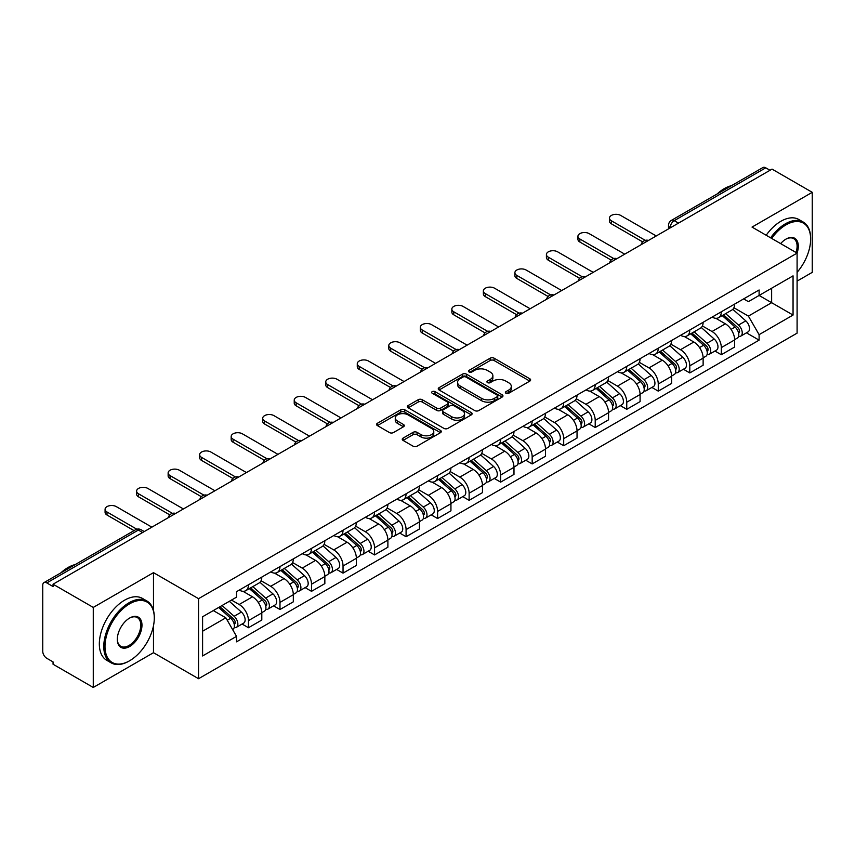 <?xml version="1.0" encoding="UTF-8"?>
<svg xmlns="http://www.w3.org/2000/svg" width="855" height="855" viewBox="0 0 855 855"><rect width="100%" height="100%" fill="white"/><g stroke="black" fill="none" stroke-linecap="round" stroke-linejoin="round"><path stroke-width="1.28" d="M505.957 393.257A1.967 1.133 0 0 0 508.736 393.257L529.811 381.095A2.8 1.625 0 0 0 530.634 379.941A2.8 1.625 0 0 0 529.811 378.797L494.115 358.192A2.8 1.625 0 0 0 490.139 358.192L469.064 370.354A1.967 1.133 0 0 0 468.497 371.156A1.967 1.133 0 0 0 469.064 371.957A1.967 1.133 0 0 0 471.842 371.957L474.568 370.386A8.978 5.183 0 0 1 487.265 370.386L490.246 372.096A8.978 5.183 0 0 1 492.875 375.762A8.978 5.183 0 0 1 490.246 379.428L487.51 381.009A1.967 1.133 0 0 0 486.944 381.811A1.967 1.133 0 0 0 487.51 382.613A1.967 1.133 0 0 0 490.289 382.613L493.014 381.031A8.978 5.183 0 0 1 505.711 381.031L508.693 382.751A8.978 5.183 0 0 1 511.322 386.417A8.978 5.183 0 0 1 508.693 390.083L505.957 391.654A1.967 1.133 0 0 0 505.391 392.456A1.967 1.133 0 0 0 505.957 393.257L505.957 391.654M403.068 438.123A2.8 1.625 0 0 0 402.245 439.267A2.8 1.625 0 0 0 403.068 440.411L413.083 446.192A2.8 1.625 0 0 0 417.048 446.192L440.453 432.683A2.8 1.625 0 0 0 441.276 431.54A2.8 1.625 0 0 0 440.453 430.386L404.757 409.78A2.8 1.625 0 0 0 400.792 409.78L377.386 423.289A2.8 1.625 0 0 0 376.563 424.433A2.8 1.625 0 0 0 377.386 425.576L389.485 432.566A2.8 1.625 0 0 0 393.45 432.566L403.464 426.784A2.8 1.625 0 0 0 404.287 425.64A2.8 1.625 0 0 0 403.464 424.497L397.468 421.023A7.503 4.328 0 0 1 395.267 417.967A7.503 4.328 0 0 1 399.894 413.959A7.503 4.328 0 0 1 408.081 414.899L431.583 428.473A7.503 4.328 0 0 1 433.774 431.54A7.503 4.328 0 0 1 429.146 435.537A7.503 4.328 0 0 1 420.97 434.597L417.048 432.341A2.8 1.625 0 0 0 413.083 432.341L403.068 438.123L403.068 440.411L413.083 434.671L413.083 432.341M198.552 598.671L153.483 572.658L93.27 607.424L53.053 584.211L772.033 169.108L812.25 192.322L752.037 227.088L797.095 253.112L198.552 598.671L198.552 678.71L797.095 333.14L797.095 253.112M474.771 410.582A2.8 1.625 0 0 0 478.736 410.582L502.142 397.062A2.8 1.625 0 0 0 502.964 395.918A2.8 1.625 0 0 0 502.142 394.775L466.445 374.159A2.8 1.625 0 0 0 462.47 374.159L439.064 387.678A2.8 1.625 0 0 0 438.252 388.822A2.8 1.625 0 0 0 439.064 389.966L474.771 410.582M433.015 393.685A1.967 1.133 0 0 1 435.003 393.963L435.003 391.622L471.297 412.58A2.8 1.625 0 0 1 472.12 413.724A2.8 1.625 0 0 1 471.297 414.878L447.892 428.387A2.8 1.625 0 0 1 443.927 428.387L408.22 407.771L408.22 405.484A2.8 1.625 0 0 0 407.408 406.627A2.8 1.625 0 0 0 408.22 407.771M408.22 405.484L418.245 399.702A2.8 1.625 0 0 1 422.21 399.702L436.691 408.059A2.8 1.625 0 0 0 440.656 408.059L447.304 404.223A2.8 1.625 0 0 0 448.116 403.079A2.8 1.625 0 0 0 447.304 401.935L432.224 393.225A1.967 1.133 0 0 1 431.647 392.424A1.967 1.133 0 0 1 432.865 391.376A1.967 1.133 0 0 1 435.003 391.622M93.27 607.424L93.27 687.463L53.053 664.239L53.053 661.909L46.79 658.297A5.718 3.302 -120 0 1 42.75 651.296L42.75 585.258A5.718 3.302 -120 0 1 43.936 582.64L135.475 529.79A5.718 3.302 60 0 1 138.328 530.079L46.79 582.928A5.718 3.302 -120 0 0 43.936 582.64M797.095 281.113L812.25 272.36L812.25 192.322M93.27 687.463L153.483 652.696L198.552 678.71M53.053 584.211L53.053 586.541L46.79 582.928M678.475 223.123L674.232 220.675A5.718 3.302 60 0 0 671.378 220.387L762.917 167.537A5.718 3.302 60 0 1 765.77 167.826L674.232 220.675A5.718 3.302 120 0 0 670.192 227.676L670.192 227.911M770.013 170.273L765.77 167.826M721.321 311.786A13.146 7.588 60 0 1 718.595 317.697L731.933 309.991A13.146 7.588 -120 0 0 734.648 304.091M702.393 325.947L712.023 331.505A13.146 7.588 60 0 1 721.321 347.611L734.648 339.905A13.146 7.588 -120 0 0 725.361 323.81L715.817 318.295M734.648 339.905L734.648 347.023L721.321 354.729L714.919 351.031M718.595 317.697A13.146 7.588 60 0 1 712.119 317.098M721.321 347.611L721.321 354.729M689.793 329.987A13.146 7.588 60 0 1 687.067 335.897L700.405 328.192A13.146 7.588 -120 0 0 703.131 322.292M683.402 369.232L689.793 372.93L703.131 365.224L703.131 358.106A13.146 7.588 -120 0 0 693.833 342.011L684.289 336.496M687.067 335.897A13.146 7.588 60 0 1 680.601 335.299M670.865 344.148L680.495 349.706A13.146 7.588 60 0 1 689.793 365.812L689.793 372.93M658.264 348.188A13.146 7.588 60 0 1 655.55 354.088L668.888 346.393A13.146 7.588 -120 0 0 671.603 340.493M651.873 387.433L658.264 391.13L671.603 383.425L671.603 376.307A13.146 7.588 -120 0 0 662.315 360.212L652.76 354.697M655.55 354.088A13.146 7.588 60 0 1 649.073 353.5M639.337 362.349L648.977 367.907A13.146 7.588 60 0 1 658.264 384.013L658.264 391.13M626.747 366.389A13.146 7.588 60 0 1 624.022 372.288L637.36 364.593A13.146 7.588 -120 0 0 640.085 358.694M620.356 405.633L626.747 409.321L640.085 401.626L640.085 394.508A13.146 7.588 -120 0 0 630.787 378.412L621.243 372.898M624.022 372.288A13.146 7.588 60 0 1 617.556 371.701M607.82 380.55L617.449 386.107A13.146 7.588 60 0 1 626.747 402.213L626.747 409.321M595.219 384.59A13.146 7.588 60 0 1 592.504 390.489L605.832 382.794A13.146 7.588 -120 0 0 608.557 376.895M588.828 423.834L595.219 427.521L608.557 419.826L608.557 412.709A13.146 7.588 -120 0 0 599.259 396.613L589.715 391.098M592.504 390.489A13.146 7.588 60 0 1 586.028 389.901M576.291 398.751L585.932 404.308A13.146 7.588 60 0 1 595.219 420.404L595.219 427.521M563.702 402.791A13.146 7.588 60 0 1 560.976 408.69L574.314 400.995A13.146 7.588 -120 0 0 577.039 395.096M557.3 442.035L563.702 445.722L577.039 438.027L577.039 430.909A13.146 7.588 -120 0 0 567.741 414.803L558.197 409.299M560.976 408.69A13.146 7.588 60 0 1 554.5 408.102M544.774 416.951L554.403 422.509A13.146 7.588 60 0 1 563.702 438.604L563.702 445.722M532.173 420.991A13.146 7.588 60 0 1 529.448 426.891L542.786 419.196A13.146 7.588 -120 0 0 545.511 413.296M525.782 460.236L532.173 463.923L545.511 456.228L545.511 449.11A13.146 7.588 -120 0 0 536.213 433.004L526.669 427.5M529.448 426.891A13.146 7.588 60 0 1 522.982 426.303M513.246 435.152L522.875 440.71A13.146 7.588 60 0 1 532.173 456.805L532.173 463.923M500.645 439.192A13.146 7.588 60 0 1 497.931 445.092L511.269 437.397A13.146 7.588 -120 0 0 513.983 431.486M494.254 478.437L500.656 482.124L513.983 474.429L513.983 467.311A13.146 7.588 -120 0 0 504.696 451.205L495.141 445.701M497.931 445.092A13.146 7.588 60 0 1 491.454 444.504M481.718 453.342L491.358 458.911A13.146 7.588 60 0 1 500.656 475.006L500.656 482.124M469.128 457.393A13.146 7.588 60 0 1 466.403 463.292L479.741 455.597A13.146 7.588 -120 0 0 482.466 449.687M462.737 496.637L469.128 500.325L482.466 492.63L482.466 485.512A13.146 7.588 -120 0 0 473.168 469.406L463.624 463.902M466.403 463.292A13.146 7.588 60 0 1 459.937 462.705M450.2 471.543L459.83 477.111A13.146 7.588 60 0 1 469.128 493.207L469.128 500.325M437.6 475.594A13.146 7.588 60 0 1 434.885 481.493L448.223 473.788A13.146 7.588 -120 0 0 450.938 467.888M431.209 514.838L437.6 518.525L450.938 510.83L450.938 503.713A13.146 7.588 -120 0 0 441.65 487.607L432.096 482.092M434.885 481.493A13.146 7.588 60 0 1 428.408 480.895M418.672 489.744L428.312 495.312A13.146 7.588 60 0 1 437.6 511.408L437.6 518.525M406.082 493.795A13.146 7.588 60 0 1 403.357 499.694L416.695 491.988A13.146 7.588 -120 0 0 419.42 486.089M399.68 533.028L406.082 536.726L419.42 529.021L419.42 521.913A13.146 7.588 -120 0 0 410.122 505.807L400.578 500.293M403.357 499.694A13.146 7.588 60 0 1 396.891 499.096M387.155 507.945L396.784 513.513A13.146 7.588 60 0 1 406.082 529.608L406.082 536.726M374.554 511.995A13.146 7.588 60 0 1 371.829 517.895L385.167 510.189A13.146 7.588 -120 0 0 387.892 504.29M368.163 551.229L374.554 554.927L387.892 547.221L387.892 540.104A13.146 7.588 -120 0 0 378.594 524.008L369.05 518.493M371.829 517.895A13.146 7.588 60 0 1 365.363 517.296M355.627 526.146L365.256 531.703A13.146 7.588 60 0 1 374.554 547.809L374.554 554.927M343.037 530.196A13.146 7.588 60 0 1 340.311 536.096L353.649 528.39A13.146 7.588 -120 0 0 356.364 522.49M336.635 569.43L343.037 573.128L356.375 565.422L356.375 558.304A13.146 7.588 -120 0 0 347.077 542.209L337.533 536.694M340.311 536.096A13.146 7.588 60 0 1 333.835 535.497M324.109 544.346L333.739 549.904A13.146 7.588 60 0 1 343.037 566.01L343.037 573.128M311.509 548.386A13.146 7.588 60 0 1 308.783 554.297L322.121 546.591A13.146 7.588 -120 0 0 324.847 540.691M305.117 587.631L311.509 591.329L324.847 583.623L324.847 576.505A13.146 7.588 -120 0 0 315.548 560.41L306.005 554.895M308.783 554.297A13.146 7.588 60 0 1 302.317 553.698M292.581 562.547L302.21 568.105A13.146 7.588 60 0 1 311.509 584.211L311.509 591.329M279.98 566.587A13.146 7.588 60 0 1 277.266 572.497L290.604 564.792A13.146 7.588 -120 0 0 293.318 558.892M273.589 605.832L279.98 609.53L293.318 601.824L293.318 594.706A13.146 7.588 -120 0 0 284.031 578.611L274.476 573.096M277.266 572.497A13.146 7.588 60 0 1 270.789 571.899M261.053 580.748L270.693 586.306A13.146 7.588 60 0 1 279.98 602.412L279.98 609.53M248.463 584.788A13.146 7.588 60 0 1 245.738 590.687L259.076 582.992A13.146 7.588 -120 0 0 261.801 577.093M242.072 624.032L248.463 627.73L261.801 620.025L261.801 612.907A13.146 7.588 -120 0 0 252.503 596.811L242.959 591.297M245.738 590.687A13.146 7.588 60 0 1 239.272 590.1M231.491 600.071L239.165 604.506A13.146 7.588 60 0 1 248.463 620.612L248.463 627.73M743.647 298.897L748.392 301.644L793.055 275.855L771.638 288.221L771.638 302.691L748.392 316.104L733.911 307.747M202.592 631.225L225.827 617.812L236.536 636.355L202.592 655.956L202.592 616.754L236.536 597.153L236.536 591.671L759.101 289.973L759.101 295.456L793.055 315.057L759.101 334.658L748.392 316.104M793.055 275.855L793.055 315.057M236.536 636.355L236.536 641.838L759.101 340.14L759.101 334.658M153.483 572.658L153.483 610.491M153.483 625.742L153.483 652.696M225.827 617.812L213.301 610.577M746.447 332.83L759.101 340.14M506.748 393.535L508.693 392.413A8.978 5.183 0 0 0 511.322 388.747L511.322 386.417M492.875 375.762L492.875 378.102A8.978 5.183 0 0 1 490.246 381.768L488.301 382.89M529.779 381.116L494.115 360.521A2.8 1.625 0 0 0 490.139 360.521L469.855 372.235M502.109 397.083L466.445 376.499A2.8 1.625 0 0 0 462.47 376.499L439.107 389.987M497.183 396.72A1.967 1.133 0 0 0 497.76 395.918A1.967 1.133 0 0 0 497.183 395.117L465.847 377.023A1.967 1.133 0 0 0 463.068 377.023L460.193 378.69A8.978 5.183 0 0 0 457.564 382.345A8.978 5.183 0 0 0 460.193 386.011L481.611 398.387A8.978 5.183 0 0 0 494.308 398.387L497.183 396.72L497.183 399.061A1.967 1.133 0 0 0 497.76 398.259L497.76 395.918M457.564 382.345L457.564 384.686A8.978 5.183 0 0 0 460.193 388.352L460.193 386.011M497.183 399.061L494.308 400.717A8.978 5.183 0 0 1 481.611 400.717L460.193 388.352M408.263 407.792L418.245 402.032L418.245 399.702M448.116 403.079L448.116 405.409A2.8 1.625 0 0 1 447.304 406.553L440.656 410.389A2.8 1.625 0 0 1 436.691 410.389L422.21 402.032A2.8 1.625 0 0 0 418.245 402.032M435.003 393.963L471.265 414.899M451.718 416.738A7.503 4.328 0 0 0 459.894 417.678A7.503 4.328 0 0 0 464.522 413.67A7.503 4.328 0 0 0 462.32 410.603L454.048 405.826A2.8 1.625 0 0 0 450.072 405.826L443.435 409.663A2.8 1.625 0 0 0 442.612 410.806A2.8 1.625 0 0 0 443.435 411.95L451.718 416.738L451.718 419.068A7.503 4.328 0 0 0 459.894 420.008A7.503 4.328 0 0 0 464.522 416L464.522 413.67M442.612 410.806L442.612 413.136A2.8 1.625 0 0 0 443.435 414.29L443.435 411.95M451.718 419.068L443.435 414.29M433.774 431.54L433.774 433.87A7.503 4.328 0 0 1 429.146 437.867A7.503 4.328 0 0 1 420.97 436.937L417.048 434.671A2.8 1.625 0 0 0 413.083 434.671M395.267 417.967L395.267 420.297A7.503 4.328 0 0 0 397.468 423.364L397.468 421.023M403.464 424.497L403.464 426.784L397.468 423.364M440.453 430.386L440.453 432.683L404.757 412.11A2.8 1.625 0 0 0 400.792 412.11L377.418 425.598M722.229 315.591L735.076 327.059A7.139 4.125 60 0 1 737.32 338.099L734.648 339.638M722.571 315.901L728.61 319.385M723.522 314.843L737.822 327.604A3.431 1.977 60 0 1 738.891 332.905A3.431 1.977 60 0 1 738.581 333.023M725.66 313.614L738.506 325.071A7.139 4.125 60 0 1 740.751 336.122A7.139 4.125 60 0 1 738.592 336.346M732.821 309.307L745.784 320.871A7.139 4.125 60 0 1 748.029 331.922L740.751 336.122M642.661 241.88L611.389 223.828A6.573 3.794 180 0 1 609.465 221.146L609.465 218.111A6.573 3.794 -0 0 0 611.389 220.793L645.269 240.351M656.245 235.959L620.687 215.428A6.573 3.794 -0 0 0 613.516 214.605A6.573 3.794 -0 0 0 609.465 218.111M690.701 333.792L703.547 345.26A7.139 4.125 60 0 1 705.792 356.3L703.131 357.839M691.043 334.102L697.092 337.586M692.005 333.044L706.294 345.805A3.431 1.977 60 0 1 707.374 351.106A3.431 1.977 60 0 1 707.053 351.223M694.142 331.815L706.989 343.272A7.139 4.125 60 0 1 709.223 354.323A7.139 4.125 60 0 1 707.074 354.547M701.303 327.508L714.256 339.072A7.139 4.125 60 0 1 716.501 350.123L709.223 354.323M659.184 351.993L672.03 363.461A7.139 4.125 60 0 1 674.264 374.501L671.603 376.04M659.526 352.303L665.564 355.787M660.477 351.245L674.766 364.006A3.431 1.977 60 0 1 675.845 369.307A3.431 1.977 60 0 1 675.536 369.424M662.614 350.016L675.461 361.473A7.139 4.125 60 0 1 677.705 372.524A7.139 4.125 60 0 1 675.546 372.748M669.775 345.709L682.739 357.272A7.139 4.125 60 0 1 684.983 368.323L677.705 372.524M611.143 260.08L579.861 242.029A6.573 3.794 180 0 1 577.937 239.336L577.937 236.311A6.573 3.794 -0 0 0 579.861 238.994L613.751 258.552M624.727 254.159L589.159 233.629A6.573 3.794 -0 0 0 581.999 232.806A6.573 3.794 -0 0 0 577.937 236.311M579.615 278.281L548.344 260.219A6.573 3.794 180 0 1 546.42 257.537L546.42 254.512A6.573 3.794 -0 0 0 548.344 257.195L582.223 276.753M593.199 272.36L557.631 251.83A6.573 3.794 -0 0 0 550.47 251.007A6.573 3.794 -0 0 0 546.42 254.512M797.095 272.339A34.863 20.125 120 0 0 810.636 239.111A34.863 20.125 120 0 0 785.98 224.876A34.863 20.125 120 0 0 771.67 238.427M770.622 237.829A35.718 20.627 -60 0 1 785.371 223.828A35.718 20.627 -60 0 1 803.23 222.054A35.718 20.627 -60 0 1 810.636 238.406A35.718 20.627 -60 0 1 810.636 238.759M780.636 243.6A17.431 10.068 -60 0 1 785.98 239.111L785.98 239.111A17.431 10.068 -60 0 1 797.084 253.101M796.026 252.492A16.576 9.565 120 0 0 793.664 238.641A16.576 9.565 120 0 0 785.67 239.293M717.131 193.978A35.718 20.627 -60 0 1 724.345 188.592A35.718 20.627 -60 0 1 731.57 185.642M766.176 235.264A35.718 20.627 -60 0 1 780.925 221.253A35.718 20.627 -60 0 1 798.794 219.489L803.23 222.054M129.041 661.097L129.639 660.744A34.863 20.125 120 0 0 154.295 618.037A34.863 20.125 120 0 0 129.639 603.812A34.863 20.125 120 0 0 104.994 646.508A34.863 20.125 120 0 0 129.639 660.744L129.041 661.097A35.718 20.627 -60 0 1 111.171 662.86A35.718 20.627 -60 0 1 105.699 634.239A35.718 20.627 -60 0 1 129.041 602.754A35.718 20.627 -60 0 1 146.9 600.99A35.718 20.627 -60 0 1 154.295 617.342A35.718 20.627 -60 0 1 154.295 617.695M129.639 618.037L129.639 618.037A17.431 10.068 -60 0 1 141.973 625.155A17.431 10.068 -60 0 1 129.639 646.508A17.431 10.068 -60 0 1 117.317 639.39A17.431 10.068 -60 0 1 129.639 618.037L129.639 618.037M117.317 639.038A16.576 9.565 120 0 0 120.747 646.284A16.576 9.565 120 0 0 129.041 645.461A16.576 9.565 120 0 0 139.867 630.851A16.576 9.565 120 0 0 137.324 617.567A16.576 9.565 120 0 0 129.34 618.218M60.791 572.914A35.718 20.627 -60 0 1 68.005 567.528A35.718 20.627 -60 0 1 75.229 564.578M111.171 662.86L106.725 660.295A35.718 20.627 -60 0 1 101.253 631.674A35.718 20.627 -60 0 1 124.595 600.189A35.718 20.627 -60 0 1 142.454 598.425L146.9 600.99M627.656 370.194L640.502 381.661A7.139 4.125 60 0 1 642.746 392.702L640.074 394.241M627.998 370.493L634.047 373.988M628.949 369.446L643.249 382.196A3.431 1.977 60 0 1 644.328 387.507A3.431 1.977 60 0 1 644.007 387.625M631.097 368.206L643.933 379.673A7.139 4.125 60 0 1 646.177 390.724A7.139 4.125 60 0 1 644.018 390.949M638.258 363.909L651.211 375.473A7.139 4.125 60 0 1 653.455 386.524L646.177 390.724M596.138 388.394L608.974 399.851A7.139 4.125 60 0 1 611.218 410.902L608.557 412.441M596.469 388.694L602.519 392.189M597.431 387.646L611.72 400.397A3.431 1.977 60 0 1 612.8 405.708A3.431 1.977 60 0 1 612.49 405.826M599.569 386.407L612.415 397.874A7.139 4.125 60 0 1 614.66 408.925A7.139 4.125 60 0 1 612.501 409.15M606.729 382.11L619.693 393.674A7.139 4.125 60 0 1 621.927 404.725L614.66 408.925M564.61 406.595L577.456 418.052A7.139 4.125 60 0 1 579.701 429.103L577.029 430.642M564.952 406.895L571.001 410.389M565.903 405.847L580.203 418.597A3.431 1.977 60 0 1 581.272 423.898A3.431 1.977 60 0 1 580.962 424.027M568.041 404.607L580.887 416.075A7.139 4.125 60 0 1 583.131 427.126A7.139 4.125 60 0 1 580.973 427.35M575.212 400.311L588.165 411.875A7.139 4.125 60 0 1 590.41 422.926L583.131 427.126M548.087 296.482L516.815 278.42A6.573 3.794 180 0 1 514.892 275.738L514.892 272.713A6.573 3.794 -0 0 0 516.815 275.396L550.706 294.954M561.682 290.561L526.114 270.02A6.573 3.794 -0 0 0 518.953 269.197A6.573 3.794 -0 0 0 514.892 272.713M516.57 314.683L485.298 296.621A6.573 3.794 180 0 1 483.364 293.938L483.364 290.903A6.573 3.794 -0 0 0 485.298 293.596L519.177 313.154M530.153 308.762L494.585 288.221A6.573 3.794 -0 0 0 487.425 287.398A6.573 3.794 -0 0 0 483.364 290.903M485.042 332.884L453.77 314.822A6.573 3.794 180 0 1 451.846 312.139L451.846 309.104A6.573 3.794 -0 0 0 453.77 311.786L487.649 331.355M498.625 326.963L463.068 306.421A6.573 3.794 -0 0 0 455.907 305.598A6.573 3.794 -0 0 0 451.846 309.104M533.082 424.796L545.928 436.253A7.139 4.125 60 0 1 548.173 447.304L545.511 448.843M533.424 425.095L539.473 428.59M534.386 424.048L548.675 436.798A3.431 1.977 60 0 1 549.754 442.099A3.431 1.977 60 0 1 549.444 442.227M536.523 422.808L549.37 434.276A7.139 4.125 60 0 1 551.614 445.316A7.139 4.125 60 0 1 549.455 445.551M543.684 418.512L556.637 430.076A7.139 4.125 60 0 1 558.881 441.116L551.614 445.316M453.524 351.084L422.242 333.023A6.573 3.794 180 0 1 420.318 330.34L420.318 327.305A6.573 3.794 -0 0 0 422.242 329.987L456.132 349.556M467.108 345.153L431.54 324.622A6.573 3.794 -0 0 0 424.379 323.799A6.573 3.794 -0 0 0 420.318 327.305M501.564 442.997L514.411 454.454A7.139 4.125 60 0 1 516.655 465.505L513.983 467.044M501.906 443.296L507.945 446.791M502.858 442.249L517.147 454.999A3.431 1.977 60 0 1 518.226 460.3A3.431 1.977 60 0 1 517.916 460.428M504.995 441.009L517.841 452.477A7.139 4.125 60 0 1 520.086 463.517A7.139 4.125 60 0 1 517.927 463.752M512.156 436.713L525.12 448.277A7.139 4.125 60 0 1 527.364 459.317L520.086 463.517M421.996 369.285L390.724 351.223A6.573 3.794 180 0 1 388.801 348.541L388.801 345.505A6.573 3.794 -0 0 0 390.724 348.188L424.604 367.757M435.58 363.354L400.022 342.823A6.573 3.794 -0 0 0 392.851 342A6.573 3.794 -0 0 0 388.801 345.505M470.036 461.198L482.883 472.655A7.139 4.125 60 0 1 485.127 483.706L482.466 485.245M470.378 461.497L476.427 464.992M471.34 460.45L485.629 473.2A3.431 1.977 60 0 1 486.709 478.501A3.431 1.977 60 0 1 486.388 478.629M473.478 459.21L486.324 470.678A7.139 4.125 60 0 1 488.558 481.718A7.139 4.125 60 0 1 486.41 481.953M480.638 454.913L493.591 466.477A7.139 4.125 60 0 1 495.836 477.518L488.558 481.718M390.479 387.475L359.196 369.424A6.573 3.794 180 0 1 357.272 366.742L357.272 363.706A6.573 3.794 -0 0 0 359.196 366.389L393.086 385.958M404.062 381.554L368.494 361.024A6.573 3.794 -0 0 0 361.334 360.201A6.573 3.794 -0 0 0 357.272 363.706M438.519 479.399L451.365 490.856A7.139 4.125 60 0 1 453.599 501.906L450.938 503.445M438.85 479.698L444.899 483.193M439.812 478.65L454.101 491.401A3.431 1.977 60 0 1 455.181 496.702A3.431 1.977 60 0 1 454.871 496.83M441.95 477.411L454.796 488.878A7.139 4.125 60 0 1 457.04 499.919A7.139 4.125 60 0 1 454.881 500.154M449.11 473.114L462.074 484.678A7.139 4.125 60 0 1 464.318 495.718L457.04 499.919M358.95 405.676L327.679 387.625A6.573 3.794 180 0 1 325.755 384.942L325.755 381.907A6.573 3.794 -0 0 0 327.679 384.59L361.558 404.159M372.534 399.755L336.966 379.225A6.573 3.794 -0 0 0 329.806 378.402A6.573 3.794 -0 0 0 325.755 381.907M406.991 497.599L419.837 509.056A7.139 4.125 60 0 1 422.081 520.107L419.41 521.646M407.333 497.899L413.382 501.393M408.284 496.851L422.584 509.601A3.431 1.977 60 0 1 423.653 514.902A3.431 1.977 60 0 1 423.343 515.031M410.432 495.611L423.268 507.068A7.139 4.125 60 0 1 425.512 518.119A7.139 4.125 60 0 1 423.353 518.354M417.593 491.315L430.546 502.868A7.139 4.125 60 0 1 432.79 513.919L425.512 518.119M375.473 515.789L388.309 527.257A7.139 4.125 60 0 1 390.553 538.308L387.892 539.847M375.805 516.099L381.854 519.584M376.766 515.041L391.056 527.802A3.431 1.977 60 0 1 392.135 533.103A3.431 1.977 60 0 1 391.825 533.231M378.904 513.812L391.75 525.269A7.139 4.125 60 0 1 393.995 536.32A7.139 4.125 60 0 1 391.836 536.555M386.065 509.516L399.029 521.069A7.139 4.125 60 0 1 401.262 532.12L393.995 536.32M343.945 533.99L356.791 545.458A7.139 4.125 60 0 1 359.036 556.509L356.364 558.048M344.287 534.3L350.336 537.784M345.238 533.242L359.538 546.003A3.431 1.977 60 0 1 360.607 551.304A3.431 1.977 60 0 1 360.297 551.432M347.376 532.013L360.222 543.47A7.139 4.125 60 0 1 362.467 554.521A7.139 4.125 60 0 1 360.308 554.745M354.547 527.706L367.5 539.27A7.139 4.125 60 0 1 369.745 550.321L362.467 554.521M312.417 552.191L325.263 563.659A7.139 4.125 60 0 1 327.508 574.699L324.847 576.238M312.759 552.501L318.808 555.985M313.721 551.443L328.01 564.204A3.431 1.977 60 0 1 329.09 569.505A3.431 1.977 60 0 1 328.769 569.622M315.858 550.214L328.705 561.671A7.139 4.125 60 0 1 330.949 572.722A7.139 4.125 60 0 1 328.79 572.946M323.019 545.907L335.972 557.471A7.139 4.125 60 0 1 338.217 568.522L330.949 572.722M280.9 570.392L293.746 581.86A7.139 4.125 60 0 1 295.99 592.9L293.318 594.439M281.242 570.702L287.28 574.186M282.193 569.644L296.482 582.405A3.431 1.977 60 0 1 297.561 587.706A3.431 1.977 60 0 1 297.251 587.823M284.33 568.415L297.177 579.872A7.139 4.125 60 0 1 299.421 590.923A7.139 4.125 60 0 1 297.262 591.147M291.491 564.108L304.455 575.672A7.139 4.125 60 0 1 306.699 586.722L299.421 590.923M249.371 588.593L262.218 600.06A7.139 4.125 60 0 1 264.462 611.101L261.801 612.64M249.713 588.903L255.763 592.387M250.665 587.845L264.964 600.605A3.431 1.977 60 0 1 266.044 605.906A3.431 1.977 60 0 1 265.723 606.024M252.813 586.615L265.659 598.073A7.139 4.125 60 0 1 267.893 609.123A7.139 4.125 60 0 1 265.734 609.348M259.973 582.308L272.927 593.872A7.139 4.125 60 0 1 275.171 604.923L267.893 609.123M327.422 423.877L296.151 405.826A6.573 3.794 180 0 1 294.227 403.143L294.227 400.108A6.573 3.794 -0 0 0 296.151 402.791L330.03 422.349M341.017 417.956L305.449 397.425A6.573 3.794 -0 0 0 298.288 396.602A6.573 3.794 -0 0 0 294.227 400.108M295.905 442.078L264.633 424.027A6.573 3.794 180 0 1 262.699 421.344L262.699 418.309A6.573 3.794 -0 0 0 264.633 420.991L298.513 440.549M309.489 436.157L273.921 415.626A6.573 3.794 -0 0 0 266.76 414.803A6.573 3.794 -0 0 0 262.699 418.309M264.377 460.279L233.105 442.227A6.573 3.794 180 0 1 231.181 439.545L231.181 436.51A6.573 3.794 -0 0 0 233.105 439.192L266.984 458.75M277.961 454.358L242.403 433.827A6.573 3.794 -0 0 0 235.232 433.004A6.573 3.794 -0 0 0 231.181 436.51M232.859 478.479L201.577 460.428A6.573 3.794 180 0 1 199.653 457.746L199.653 454.71A6.573 3.794 -0 0 0 201.577 457.393L235.467 476.951M246.443 472.559L210.875 452.028A6.573 3.794 -0 0 0 203.714 451.205A6.573 3.794 -0 0 0 199.653 454.71M201.331 496.68L170.06 478.629A6.573 3.794 180 0 1 168.136 475.946L168.136 472.911A6.573 3.794 -0 0 0 170.06 475.594L203.939 495.152M214.915 490.759L179.358 470.229A6.573 3.794 -0 0 0 172.186 469.406A6.573 3.794 -0 0 0 168.136 472.911M169.803 514.881L138.531 496.83A6.573 3.794 180 0 1 136.608 494.137L136.608 491.112A6.573 3.794 -0 0 0 138.531 493.795L172.421 513.353M183.398 508.96L147.829 488.429A6.573 3.794 -0 0 0 140.669 487.607A6.573 3.794 -0 0 0 136.608 491.112M218.634 607.499L230.7 618.261A7.139 4.125 60 0 1 232.934 629.301L232.581 629.504M218.752 607.424L224.234 610.588M219.927 606.751L233.436 618.796A3.431 1.977 60 0 1 234.516 624.107A3.431 1.977 60 0 1 234.206 624.225M222.076 605.511L234.131 616.273A7.139 4.125 60 0 1 236.375 627.324A7.139 4.125 60 0 1 234.217 627.549M229.343 601.311L241.409 612.073A7.139 4.125 60 0 1 243.643 623.124L236.375 627.324M134.032 530.624L107.014 515.02A6.573 3.794 180 0 1 105.079 512.337L105.079 509.313A6.573 3.794 -0 0 0 107.014 511.995L136.853 529.224M151.869 527.161L116.301 506.62A6.573 3.794 -0 0 0 109.141 505.797A6.573 3.794 -0 0 0 105.079 509.313M670.395 227.793L670.192 227.676A5.718 3.302 0 0 1 668.514 225.346L668.514 228.873M279.98 602.412L293.318 594.706M311.509 584.211L324.847 576.505M343.037 566.01L356.375 558.304M374.554 547.809L387.892 540.104M406.082 529.608L419.42 521.913M437.6 511.408L450.938 503.713M469.128 493.207L482.466 485.512M500.656 475.006L513.983 467.311M532.173 456.805L545.511 449.11M563.702 438.604L577.039 430.909M595.219 420.404L608.557 412.709M626.747 402.213L640.085 394.508M658.264 384.013L671.603 376.307M689.793 365.812L703.131 358.106M248.463 620.612L261.801 612.907M239.165 604.506L252.503 596.811M270.693 586.306L284.031 578.611M302.21 568.105L315.548 560.41M333.739 549.904L347.077 542.209M365.256 531.703L378.594 524.008M396.784 513.513L410.122 505.807M428.312 495.312L441.65 487.607M459.83 477.111L473.168 469.406M491.358 458.911L504.696 451.205M522.875 440.71L536.213 433.004M554.403 422.509L567.741 414.803M585.932 404.308L599.259 396.613M617.449 386.107L630.787 378.412M648.977 367.907L662.315 360.212M680.495 349.706L693.833 342.011M712.023 331.505L725.361 323.81M648.015 240.715A5.718 3.302 120 0 0 645.493 242.168M616.487 258.915A5.718 3.302 120 0 0 613.965 260.369M584.97 277.116A5.718 3.302 120 0 0 582.437 278.57M553.442 295.317A5.718 3.302 120 0 0 550.919 296.771M521.913 313.507A5.718 3.302 120 0 0 519.391 314.971M490.396 331.708A5.718 3.302 120 0 0 487.874 333.172M458.868 349.909A5.718 3.302 120 0 0 456.346 351.373M427.35 368.11A5.718 3.302 120 0 0 424.828 369.574M395.822 386.31A5.718 3.302 120 0 0 393.3 387.775M364.305 404.511A5.718 3.302 120 0 0 361.772 405.965M332.777 422.712A5.718 3.302 120 0 0 330.254 424.166M301.249 440.913A5.718 3.302 120 0 0 298.726 442.366M269.731 459.114A5.718 3.302 120 0 0 267.209 460.567M238.203 477.314A5.718 3.302 120 0 0 235.681 478.768M206.686 495.515A5.718 3.302 120 0 0 204.163 496.969M175.157 513.716A5.718 3.302 120 0 0 172.635 515.17M142.571 532.526L138.328 530.079A5.718 3.302 120 0 1 141.193 529.79A5.718 5.718 0 0 0 135.475 529.79M508.693 392.413L508.693 390.083M487.51 382.613L487.51 381.009M490.246 381.768L490.246 379.428M469.064 371.957L469.064 370.354M490.139 360.521L490.139 358.192M494.115 360.521L494.115 358.192M529.811 381.095L529.811 378.797M439.064 389.966L439.064 387.678M462.47 376.499L462.47 374.159M466.445 376.499L466.445 374.159M502.142 397.062L502.142 394.775M481.611 400.717L481.611 398.387M494.308 400.717L494.308 398.387M422.21 402.032L422.21 399.702M436.691 410.389L436.691 408.059M440.656 410.389L440.656 408.059M447.304 406.553L447.304 404.223M471.297 414.878L471.297 412.58M417.048 434.671L417.048 432.341M420.97 436.937L420.97 434.597M377.386 425.576L377.386 423.289M400.792 412.11L400.792 409.78M404.757 412.11L404.757 409.78M735.076 327.059L731.068 329.367M739.607 331.334L738.314 332.082M745.784 320.871L738.506 325.071M611.389 220.793L611.389 223.828M703.547 345.26L699.54 347.568M708.079 349.535L706.796 350.272M714.256 339.072L706.989 343.272M672.03 363.461L668.022 365.769M676.562 367.736L675.268 368.473M682.739 357.272L675.461 361.473M579.861 238.994L579.861 242.029M548.344 257.195L548.344 260.219M640.502 381.661L636.494 383.97M645.033 385.936L643.751 386.674M651.211 375.473L643.933 379.673M608.974 399.851L604.977 402.171M613.505 404.137L612.223 404.875M619.693 393.674L612.415 397.874M577.456 418.052L573.448 420.371M581.988 422.338L580.695 423.075M588.165 411.875L580.887 416.075M516.815 275.396L516.815 278.42M485.298 293.596L485.298 296.621M453.77 311.786L453.77 314.822M545.928 436.253L541.931 438.572M550.46 440.539L549.177 441.276M556.637 430.076L549.37 434.276M422.242 329.987L422.242 333.023M514.411 454.454L510.403 456.773M518.942 458.729L517.649 459.477M525.12 448.277L517.841 452.477M390.724 348.188L390.724 351.223M482.883 472.655L478.875 474.974M487.414 476.93L486.132 477.678M493.591 466.477L486.324 470.678M359.196 366.389L359.196 369.424M451.365 490.856L447.357 493.164M455.897 495.13L454.604 495.879M462.074 484.678L454.796 488.878M327.679 384.59L327.679 387.625M419.837 509.056L415.829 511.365M424.369 513.331L423.075 514.079M430.546 502.868L423.268 507.068M388.309 527.257L384.312 529.566M392.84 531.532L391.558 532.28M399.029 521.069L391.75 525.269M356.791 545.458L352.784 547.766M361.323 549.733L360.03 550.481M367.5 539.27L360.222 543.47M325.263 563.659L321.256 565.967M329.795 567.934L328.512 568.682M335.972 557.471L328.705 561.671M293.746 581.86L289.738 584.168M298.277 586.135L296.984 586.872M304.455 575.672L297.177 579.872M262.218 600.06L258.21 602.369M266.749 604.335L265.467 605.073M272.927 593.872L265.659 598.073M296.151 402.791L296.151 405.826M264.633 420.991L264.633 424.027M233.105 439.192L233.105 442.227M201.577 457.393L201.577 460.428M170.06 475.594L170.06 478.629M138.531 493.795L138.531 496.83M230.7 618.261L227.238 620.249M235.221 622.536L233.939 623.274M241.409 612.073L234.131 616.273M107.014 511.995L107.014 515.02M648.496 240.437A5.718 5.718 0 0 0 641.164 244.669M616.979 258.638A5.718 5.718 0 0 0 609.636 262.87M585.451 276.828A5.718 5.718 0 0 0 578.119 281.071M553.922 295.028A5.718 5.718 0 0 0 546.591 299.271M522.405 313.229A5.718 5.718 0 0 0 515.073 317.462M490.877 331.43A5.718 5.718 0 0 0 483.545 335.662M459.359 349.631A5.718 5.718 0 0 0 452.028 353.863M427.831 367.832A5.718 5.718 0 0 0 420.5 372.064M396.314 386.033A5.718 5.718 0 0 0 388.972 390.265M364.786 404.233A5.718 5.718 0 0 0 357.454 408.466M333.258 422.434A5.718 5.718 0 0 0 325.926 426.666M301.74 440.635A5.718 5.718 0 0 0 294.409 444.867M270.212 458.836A5.718 5.718 0 0 0 262.88 463.068M238.695 477.037A5.718 5.718 0 0 0 231.352 481.269M207.167 495.237A5.718 5.718 0 0 0 199.835 499.47M175.638 513.428A5.718 5.718 0 0 0 168.307 517.67M144.249 531.554L141.193 529.79M671.378 220.387A5.718 5.718 0 0 0 668.514 225.346M810.636 239.111L810.636 238.406M154.295 618.037L154.295 617.342"/></g></svg>
